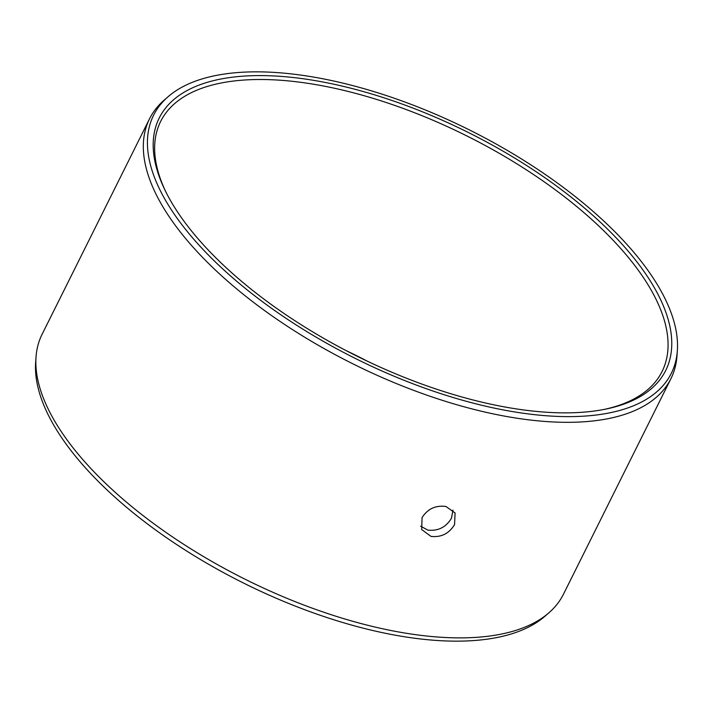 <?xml version="1.0" encoding="UTF-8"?>
<svg xmlns="http://www.w3.org/2000/svg" width="713" height="713" viewBox="0 0 713 713"><rect width="100%" height="100%" fill="white"/><g stroke="black" fill="none" stroke-linecap="round" stroke-linejoin="round"><path stroke-width="1.07" d="M345.876 350.493A280.164 123.697 -153.5 0 1 367.694 361.366M420.608 526.185L427.88 530.115C438.156 531.203 446.008 527.255 451.427 518.262L452.996 510.089M165.273 190.727A280.164 123.697 26.5 0 1 160.63 121.468A280.164 123.697 26.5 0 1 332.508 87.833A280.164 123.697 -153.5 0 1 584.018 212.688A280.164 123.697 -153.5 0 1 662.083 371.482A280.164 123.697 -153.5 0 1 603.973 409.458M431.009 536.408L421.704 529.572L422.051 517.638C427.586 508.877 435.554 505.152 445.937 506.471L455.09 512.977L454.564 524.572C449.145 533.556 441.294 537.504 431.009 536.408M164.052 100.239A291.278 128.598 26.5 0 0 149.561 118.75A291.278 128.598 26.5 0 0 230.718 283.854A291.278 128.598 26.5 0 0 492.211 413.665A291.278 128.598 -153.5 0 0 670.915 378.692A291.278 128.598 -153.5 0 0 676.976 355.974L677.35 350.734A289.246 127.707 -153.5 0 1 493.877 408.023A289.246 127.707 26.5 0 1 217.296 263.801A289.246 127.707 26.5 0 1 168.01 96.79L164.052 100.239M149.561 118.75L42.085 334.308A291.278 128.598 26.5 0 0 36.024 357.026A291.278 128.598 26.5 0 0 384.735 629.222A291.278 128.598 -153.5 0 0 548.948 612.761A291.278 128.598 -153.5 0 0 563.439 594.25L670.915 378.692M332.837 84A282.963 124.927 26.5 0 0 164.596 189.328A282.963 124.927 26.5 0 0 492.113 404.458A282.963 124.927 -153.5 0 0 605.497 409.155A282.963 124.927 -153.5 0 0 629.944 253.24A282.963 124.927 -153.5 0 0 332.837 84M677.35 350.734A289.246 127.707 -153.5 0 0 331.073 80.444A289.246 127.707 26.5 0 0 168.01 96.79M548.948 612.761L544.99 616.21A289.246 127.707 -153.5 0 1 381.927 632.556A289.246 127.707 26.5 0 1 35.65 362.266L36.024 357.026"/></g></svg>

